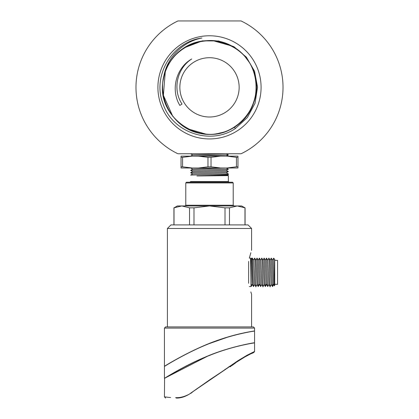 <?xml version="1.0" encoding="UTF-8"?>
<svg xmlns="http://www.w3.org/2000/svg" width="419" height="419" viewBox="0 0 419 419"><rect width="100%" height="100%" fill="white"/><g stroke="black" fill="none" stroke-linecap="round" stroke-linejoin="round"><path stroke-width="0.63" d="M168.967 397.39L164.447 396.866L164.583 378.367C166.558 377.126 187.712 363.933 209.929 355.286C232.55 345.994 255.244 342.705 254.558 342.904L254.558 351.483C254.244 352.316 253.076 353.049 251.06 353.673L244.769 356.998L231.461 365.342L191.158 392.823L237.882 360.749L247.058 355.254L254.537 351.489M165.557 377.634L164.583 378.231C166.327 377.158 184.957 365.483 205.32 357.04C229.141 346.607 255.354 342.433 254.558 342.779L253.485 343.072M207.169 356.396L166.505 377.168M165.62 377.729L206.708 356.59M191.3 392.718L190.991 392.943M191.19 392.797L190.745 393.415L192.562 391.948M191.216 392.781L189.367 394.127C184.774 396.893 180.416 398.202 176.294 398.05C161.959 398.05 161.959 398.05 176.294 398.05L175.996 397.647C180.144 397.83 184.601 396.657 189.367 394.127C184.58 396.662 180.123 397.835 175.996 397.647L175.64 397.647M192.536 391.969L189.367 394.127M237.725 361.23L237.882 360.749L237.725 361.23L209.998 379.619L191.09 392.87M200.801 386.187L201.995 385.365M170.601 397.5L170.276 397.479M170.114 397.469L169.072 397.401M175.996 397.647C160.707 396.798 160.707 396.798 175.996 397.647M197.119 388.785L195.689 389.822M197.171 388.685L197.438 388.502M194.929 390.23L193.232 391.461M192.347 392.247L192.635 391.896M197.653 388.397L197.249 388.397M195.034 390.152L194.421 390.576M194.343 390.655L193.128 391.466M191.122 392.991L190.797 393.085M192.441 391.938L192.703 391.76M194.741 390.367L194.275 390.702M193.489 391.273L192.724 391.744M191.467 392.744L192.18 392.121M191.368 392.818L191.059 393.038M230.738 366.442L230.272 366.777L230.738 366.442M235.761 362.791L232.482 365.169L235.761 362.791M232.482 365.169L230.209 366.531L232.482 365.169M229.759 366.473L230.272 366.777M254.558 342.779L254.563 331.083C255.244 330.905 233.64 333.933 211.527 342.737C188.723 351.389 166.615 365.043 164.578 366.342L165.531 365.756M226.92 337.41L209.5 343.528C186.958 352.316 165.625 365.687 165.625 365.682L164.452 366.29C164.395 366.201 193.122 348.399 219.373 339.736C238.699 332.974 255.003 330.916 254.558 330.958L254.563 328.087L253.38 326.899L165.62 326.899L164.437 328.087L254.563 328.087M229.476 207.84L225.008 207.84L209.5 205.944L193.992 207.84L189.524 207.84L181.773 205.944L173.927 207.84L177.483 205.944L241.517 205.944L245.073 207.84L237.227 205.944L229.476 207.84L229.476 224.914M209.5 182.935L185.785 182.935L186.497 182.223L232.503 182.223L233.215 182.935L209.5 182.935M209.243 175.545L196.946 175.975L228.35 175.613L227.47 175.105M190.661 175.1L228.355 173.927L228.355 174.603M196.946 175.98L216.529 175.556L227.47 175.132L228.313 174.644L209.28 175.54M226.307 167.993L192.719 169.166L190.666 170.355L228.334 169.197L226.286 170.381L192.719 171.539L190.666 172.722L228.313 171.565M228.339 171.565L226.286 172.754L192.719 173.911L190.645 172.738M190.692 156.125L228.308 154.962M226.312 153.763L192.724 154.936L190.671 156.125M244.984 207.84L244.984 224.914M193.992 207.84L193.992 224.914M225.008 207.84L225.008 224.914M174.016 207.84L174.016 224.914M189.524 207.84L189.524 224.914M226.92 167.993L236.431 166.809L237.961 166.809L237.961 167.993L181.039 167.993L181.039 166.809L182.569 166.809L182.569 157.324L181.039 157.324L181.039 166.809M181.039 157.324L181.039 156.135L192.08 156.135L182.569 157.324M237.961 166.809L237.961 157.324L236.431 157.324L236.431 166.809M236.431 157.324L226.92 156.135L237.961 156.135L237.961 157.324M226.92 156.135L220.541 156.135L211.029 157.324L207.971 157.324L207.971 166.809L211.029 166.809L211.029 157.324M211.029 166.809L220.541 167.993M198.459 167.993L207.971 166.809M207.971 157.324L198.459 156.135L192.08 156.135M182.569 166.809L192.08 167.993M198.459 156.135L220.541 156.135M248.635 261.435C252.269 247.257 252.269 247.257 248.635 261.435L248.635 283.265C252.269 297.443 252.269 297.443 248.635 283.265M167.401 228.475L170.962 224.914L248.038 224.914L251.599 228.475L167.401 228.475L167.401 326.899M251.599 228.475L251.599 250.41M250.829 252.751L249.342 258.12L250.552 258.12L251.128 259.115L252.191 283.982L251.002 285.947L250.552 258.13M250.829 291.949L251.599 294.29L251.599 326.899M274.723 260.372L277.567 260.372L277.567 284.328L274.723 284.328M257.025 258.146L258.12 285.947C258.204 286.915 258.293 286.769 258.382 285.496M254.658 258.146L254.825 259.199C255.213 265.442 255.621 293.295 256.009 285.501M253.521 286.538L252.285 284.511L253.38 285.947C253.464 286.915 253.553 286.769 253.636 285.501M251.091 259.11L251.683 258.13L251.919 259.199C252.406 263.441 252.893 282.841 253.375 285.947L252.317 258.146M252.322 284.511L251.133 286.57L249.342 286.58M251.264 285.501C251.175 286.769 251.086 286.921 251.002 285.947M260.754 285.501C260.665 286.769 260.581 286.915 260.492 285.947L259.309 283.982L258.256 260.194L257.062 258.135M259.44 284.511L258.214 286.565L257.03 284.506L255.883 260.199L254.694 258.141M255.841 286.559L254.658 284.506L253.511 260.194L252.322 258.135M273.539 258.753C273.591 257.842 273.649 258.041 273.701 259.351L274.356 284.742M273.607 258.193L274.723 259.303L274.723 285.397L274.319 285.8L273.534 283.982L272.35 285.947L272.57 286.523M274.288 285.229L273.534 283.982L272.486 260.194L271.292 258.135M272.47 286.58L271.255 258.146M264.18 258.135L265.368 260.194L266.421 283.982L267.704 286.565L268.925 284.506M266.552 258.141L267.736 260.194L268.883 284.506L270.072 286.559M270.114 260.199L271.255 284.506L272.528 286.58M267.867 285.501C267.783 286.769 267.694 286.915 267.61 285.947L266.515 258.151M270.239 285.501C269.852 293.295 269.443 265.442 269.056 259.199L268.888 258.146M266.552 284.511L265.332 286.565L264.143 284.506L262.996 260.199L261.807 258.141M265.494 285.496C265.41 286.769 265.321 286.915 265.232 285.947L264.143 258.146M258.12 285.947L259.303 283.982L260.623 286.565L261.807 284.506M259.434 258.141L260.623 260.194L261.77 284.506L262.959 286.559M263.122 285.501C262.734 293.295 262.331 265.442 261.938 259.199L261.775 258.146M260.492 285.947L259.403 258.151M177.944 153.763A73.524 73.524 0 0 1 177.944 20.95L241.056 20.95A73.524 73.524 0 0 1 241.056 153.763L177.944 153.763M209.5 138.94A51.584 51.584 0 0 0 260.937 83.439A51.584 51.584 0 0 0 201.686 36.369A51.584 51.584 0 0 0 158.063 91.274A51.584 51.584 0 0 0 209.5 138.94M163.347 79.364C154.784 117.488 202.403 149.405 234.383 127.041L235.331 128.554L247.362 117.571L255.051 103.221L257.549 87.194L254.543 71.22L246.372 57.173L233.949 46.713L218.666 40.983L202.372 40.853L184.617 47.672A46.839 46.839 0 0 0 163.347 79.364C165.515 59.063 182.003 41.764 201.937 38.009M235.337 128.565C210.359 145.613 172.492 132.587 163.106 103.991C151.809 76.054 172.125 41.842 201.937 38.014M205.546 134.001L187.812 128.843M213.051 40.68L231.005 45.781M178.494 52.286C201.932 29.681 245.408 41.806 254.071 73.006C265.3 103.598 236.882 138.569 204.729 133.949C172.303 132.027 151.573 91.84 168.768 64.269C183.601 35.364 228.617 32.483 246.969 59.304C267.563 84.449 252.018 126.926 220.122 132.959C188.796 141.664 156.214 110.464 163.462 78.751C168.15 46.572 209.741 29.272 235.839 48.646C263.425 65.72 262.619 111.061 234.368 127.02M172.864 116.513L163.379 95.317L165.238 72.126M179.856 87.356A29.644 29.644 0 0 0 224.322 113.03A29.644 29.644 0 0 0 224.322 61.682A29.644 29.644 0 0 0 179.856 87.356M191.713 58.99C176.258 67.668 170.276 89.64 179.83 105.399L182.04 104.053M182.045 104.053C172.476 89.954 176.703 68.548 191.713 58.985C177.017 68.266 172.272 89.577 182.045 104.053M225.144 369.548L225.097 369.223L225.144 369.548M229.041 366.924L229.036 366.557L229.041 366.924M244.958 356.438L244.769 356.998M247.058 355.254L246.817 355.851M251.452 352.981L250.693 353.725L251.06 353.673M233.294 364.582L235.441 362.728M232.068 364.939L233.189 364.2M229.942 366.725L230.036 366.29M185.072 205.944L185.785 205.231L233.215 205.231L233.928 205.944M189.933 182.223L190.645 181.516L228.355 181.516L229.067 182.223M267.61 285.947L266.421 283.982L265.232 285.947M164.447 378.32L165.625 377.708M200.769 386.208L208.505 380.902M220.059 373.004L223.044 370.977M164.447 396.866L165.636 398.05M164.447 378.315L164.442 366.426M164.442 366.285L164.437 328.087M253.38 331.282L254.558 330.963M233.215 205.231L233.215 182.935M185.785 205.231L185.785 182.935M228.355 181.516L228.355 175.613M226.286 167.982L228.339 169.171M226.286 170.355L228.339 171.539M226.291 172.728L228.345 173.916M192.719 173.911L190.655 175.1M190.666 170.381L192.719 171.565M190.666 168.009L192.719 169.192M228.345 154.936L226.291 153.752M228.345 154.962L226.286 156.151M190.671 153.778L192.724 154.967M192.714 173.948L190.671 172.769M173.927 224.914L173.927 207.84M245.073 224.914L245.073 207.84M255.878 286.559L257.067 284.506M253.505 286.559L254.694 284.506M272.57 286.544L273.68 284.627M252.301 258.12L251.683 258.12M273.597 258.198L272.444 260.194M267.699 260.194L268.888 258.135M270.072 260.194L271.261 258.141M270.108 286.559L271.297 284.506M268.925 258.141L270.108 260.194M266.515 258.135L265.327 260.194M260.587 260.194L261.77 258.135M262.954 260.194L264.143 258.141M262.996 286.559L264.18 284.506M259.403 258.135L258.214 260.194M255.841 260.194L257.03 258.141M253.469 260.194L254.658 258.135"/></g></svg>
